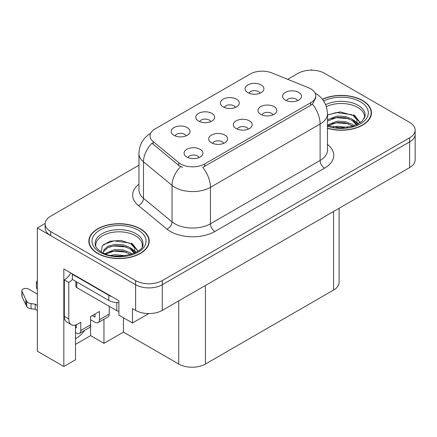 <?xml version="1.0" encoding="UTF-8"?>
<svg xmlns="http://www.w3.org/2000/svg" width="437" height="437" viewBox="0 0 437 437"><rect width="100%" height="100%" fill="white"/><g stroke="black" fill="none" stroke-linecap="round" stroke-linejoin="round"><path stroke-width="0.66" d="M248.303 129.128A5.659 3.267 0 0 0 246.785 127.533A5.659 3.267 0 0 0 241.208 126.708A5.659 3.267 0 0 0 237.258 129.128M249.451 120.858A9.434 5.446 0 0 0 237.362 120.251A9.434 5.446 0 0 0 234.237 127.02A9.434 5.446 0 0 0 236.111 128.56A9.434 5.446 0 0 0 251.324 127.02A9.434 5.446 0 0 0 249.451 120.858M210.727 121.655A5.659 3.267 0 0 0 209.208 120.066A5.659 3.267 0 0 0 203.631 119.235A5.659 3.267 0 0 0 199.682 121.655M211.874 113.391A9.434 5.446 0 0 0 199.785 112.779A9.434 5.446 0 0 0 196.661 119.552A9.434 5.446 0 0 0 198.535 121.093A9.434 5.446 0 0 0 213.748 119.552A9.434 5.446 0 0 0 211.874 113.391M223.668 143.347A5.659 3.267 0 0 0 222.149 141.757A5.659 3.267 0 0 0 216.572 140.927A5.659 3.267 0 0 0 212.622 143.347M224.815 135.082A9.434 5.446 0 0 0 212.726 134.476A9.434 5.446 0 0 0 209.602 141.244A9.434 5.446 0 0 0 211.475 142.784A9.434 5.446 0 0 0 226.688 141.244A9.434 5.446 0 0 0 224.815 135.082M199.032 157.571A5.659 3.267 0 0 0 197.513 155.982A5.659 3.267 0 0 0 191.936 155.151A5.659 3.267 0 0 0 187.986 157.571M200.179 149.307A9.434 5.446 0 0 0 188.09 148.7A9.434 5.446 0 0 0 184.966 155.468A9.434 5.446 0 0 0 186.839 157.009A9.434 5.446 0 0 0 202.052 155.468A9.434 5.446 0 0 0 200.179 149.307M272.939 114.904A5.659 3.267 0 0 0 271.415 113.309A5.659 3.267 0 0 0 265.843 112.484A5.659 3.267 0 0 0 261.894 114.904M274.086 106.633A9.434 5.446 0 0 0 261.998 106.027A9.434 5.446 0 0 0 258.873 112.795A9.434 5.446 0 0 0 260.747 114.336A9.434 5.446 0 0 0 275.96 112.795A9.434 5.446 0 0 0 274.086 106.633M297.57 100.679A5.659 3.267 0 0 0 296.051 99.09A5.659 3.267 0 0 0 290.479 98.259A5.659 3.267 0 0 0 286.53 100.679M298.722 92.415A9.434 5.446 0 0 0 286.634 91.808A9.434 5.446 0 0 0 283.509 98.576A9.434 5.446 0 0 0 285.383 100.117A9.434 5.446 0 0 0 300.59 98.576A9.434 5.446 0 0 0 298.722 92.415M259.999 93.207A5.659 3.267 0 0 0 258.48 91.617A5.659 3.267 0 0 0 252.903 90.787A5.659 3.267 0 0 0 248.953 93.207M261.146 84.942A9.434 5.446 0 0 0 249.057 84.336A9.434 5.446 0 0 0 245.933 91.104A9.434 5.446 0 0 0 247.806 92.644A9.434 5.446 0 0 0 263.019 91.104A9.434 5.446 0 0 0 261.146 84.942M235.363 107.431A5.659 3.267 0 0 0 233.844 105.841A5.659 3.267 0 0 0 228.267 105.011A5.659 3.267 0 0 0 224.318 107.431M236.51 99.166A9.434 5.446 0 0 0 224.421 98.56A9.434 5.446 0 0 0 221.297 105.328A9.434 5.446 0 0 0 223.17 106.868A9.434 5.446 0 0 0 238.383 105.328A9.434 5.446 0 0 0 236.51 99.166M186.091 135.88A5.659 3.267 0 0 0 184.572 134.285A5.659 3.267 0 0 0 178.995 133.46A5.659 3.267 0 0 0 175.046 135.88M187.238 127.609A9.434 5.446 0 0 0 175.15 127.003A9.434 5.446 0 0 0 172.025 133.771A9.434 5.446 0 0 0 173.899 135.312A9.434 5.446 0 0 0 189.112 133.771A9.434 5.446 0 0 0 187.238 127.609M310.773 88.842A16.977 9.805 0 0 0 308.506 87.744L271.89 72.941A16.977 9.805 0 0 0 250.144 74.044L155.02 128.959A16.977 9.805 0 0 0 150.044 135.891A16.977 9.805 0 0 0 153.119 141.517L178.755 162.657A16.977 9.805 0 0 0 204.669 163.962L310.773 102.706A16.977 9.805 0 0 0 315.743 95.774A16.977 9.805 0 0 0 310.773 88.842M45.164 223.449L37.336 227.967L135.612 284.706A18.867 10.892 0 0 0 162.291 284.706L409.622 141.91A18.867 10.892 0 0 0 415.15 134.208A18.867 10.892 0 0 1 409.622 141.91L162.291 284.706A18.867 10.892 0 0 1 135.612 284.706L50.681 235.669A18.867 10.892 0 0 1 45.153 227.967L45.153 223.859A18.867 10.892 0 0 0 50.681 231.561L135.612 280.598A18.867 10.892 0 0 0 162.291 280.598L409.622 137.802A18.867 10.892 0 0 0 415.15 130.1A18.867 10.892 0 0 0 409.622 122.398L324.691 73.367A18.867 10.892 0 0 0 298.012 73.367L287.683 79.326M312.062 70.182L311.352 69.773L310.636 70.182M75.492 325.013L75.492 359.777L63.84 366.506L63.84 268.946L118.891 300.727L118.891 315.104L132.498 322.959L132.498 308.582L135.612 310.379A18.867 10.892 0 0 0 162.291 310.379L409.622 167.584A18.867 10.892 0 0 0 415.15 159.882L415.15 130.1M148.766 313.569L132.498 322.959M63.84 366.506L37.336 351.201L37.336 227.967M339.112 208.296L339.112 282.346A18.867 10.892 180 0 1 333.584 290.048L205.428 364.037A18.867 10.892 180 0 1 178.744 364.037L123.431 332.104L123.431 317.726M123.431 332.104L103.951 343.345L103.951 319.234M75.492 344.372L90.612 335.643L103.951 343.345M75.492 338.691A20.124 11.619 120 0 0 84.652 330.377M90.612 335.643L90.612 319.726M327.477 128.325A30.186 17.425 0 0 0 371.461 112.822A30.186 17.425 0 0 0 362.623 100.499A30.186 17.425 0 0 0 322.369 99.237M140.37 228.819A30.186 17.425 0 0 0 107.475 225.039A30.186 17.425 0 0 0 88.842 241.142A30.186 17.425 0 0 0 97.68 253.465A30.186 17.425 0 0 0 130.576 257.24A30.186 17.425 0 0 0 149.214 241.142A30.186 17.425 0 0 0 140.37 228.819M89.153 242.737A30.186 17.425 0 0 0 89.05 243.196M315.743 95.774L315.743 97.855L312.417 104.072L310.773 105.268L202.763 167.382A22.008 12.706 60 0 1 210.454 187.326A25.155 14.525 180 0 1 174.876 187.326A25.155 14.525 180 0 1 172.058 185.386L143.489 161.832A25.155 14.525 180 0 1 138.939 153.502L138.939 189.958A25.155 14.525 0 0 0 143.489 198.289L172.058 221.843A25.155 14.525 0 0 0 174.876 223.782A25.155 14.525 0 0 0 210.454 223.782L320.108 160.472A25.155 14.525 0 0 0 327.477 150.202L327.477 113.746A25.155 14.525 180 0 1 320.108 124.015A22.008 12.706 -120 0 0 312.417 104.072M182.568 167.382L178.755 165.454L151.978 143.156A22.008 14.721 129.5 0 0 143.489 161.832L143.489 198.289A6.287 4.206 -50.5 0 1 138.338 205.505A31.442 18.152 180 0 1 138.939 184.201M138.939 165.202L50.681 216.162A18.867 10.892 0 0 0 45.153 223.859M149.001 243.196A30.186 17.425 0 0 0 148.897 242.737M371.253 114.876A30.186 17.425 0 0 0 371.15 114.423M109.245 306.348L109.245 314.056L99.461 319.704A6.287 3.633 60 0 1 98.156 322.582A6.287 3.633 60 0 1 95.015 322.271L90.568 319.704M99.461 319.704L99.461 311.488L90.568 316.623L90.568 324.838L80.785 330.487L80.785 322.271L77.671 324.068A12.58 7.26 -60 0 1 71.384 324.691A12.58 7.26 -60 0 1 68.778 318.934L68.778 282.477L64.332 279.909A12.58 7.26 120 0 0 70.794 272.961M92.344 315.596L95.015 317.136L95.015 314.056M111.643 296.543A12.58 7.26 180 0 1 108.797 295.308L72.334 274.261A12.58 7.26 0 0 0 72.711 274.065M72.334 274.261L72.334 279.396L108.797 300.448A12.58 7.26 0 0 0 118.891 302.541M71.384 324.691L66.937 322.124A12.58 7.26 -60 0 1 64.332 316.366L64.332 279.909M72.438 279.451A12.58 7.26 -60 0 1 68.778 282.477M75.492 327.428L76.338 327.919L76.338 324.718M37.336 310.538L35.222 309.314L35.222 304.179L37.336 305.403M80.785 330.487A6.287 3.633 60 0 1 79.479 333.365A6.287 3.633 60 0 1 76.338 333.054L75.492 332.562M37.336 294.106L28.705 289.119A4.015 2.316 180 0 0 24.33 288.617A4.015 2.316 180 0 0 21.85 290.758A4.015 2.316 180 0 0 21.987 291.359L26.75 301.486A6.287 3.633 0 0 0 31.038 303.589L35.222 304.179M35.222 309.314L31.038 308.724L31.038 303.589M26.75 301.486L26.75 306.621L21.987 296.494A4.015 2.316 0 0 1 21.85 295.893L21.85 290.758M26.75 306.621A6.287 3.633 0 0 0 31.038 308.724M79.479 333.365L89.263 327.717A6.287 3.633 -120 0 0 90.568 324.838M25.909 299.809L25.909 304.944M98.156 322.582L107.939 316.934A6.287 3.633 -120 0 0 109.245 314.056M37.336 283.821A4.015 2.316 180 0 1 36.424 282.346A4.015 2.316 180 0 1 37.336 280.871M36.424 282.346L36.424 287.48A4.015 2.316 0 0 0 37.336 288.955M326.352 106.628A23.27 13.432 180 0 1 357.728 107.431A23.27 13.432 180 0 1 364.409 118.389M357.045 124.638L356.963 119.754L353.096 115.455L340.161 111.888L327.477 114.936M322.501 99.412A29.869 17.245 180 0 1 362.399 100.63A29.869 17.245 180 0 1 371.15 112.822A29.869 17.245 180 0 1 327.477 128.117M333.152 127.08L337.206 126.309L347.754 127.369M336.84 127.631L344.012 127.773M327.477 124.922L337.206 121.175L345.345 121.601L352.391 124.376L354.221 125.785M328.067 125.692L337.206 122.458L345.345 122.884L353.107 126.151M327.477 119.787L337.206 116.04L345.345 116.466L352.391 119.241L356.805 124.753M327.477 121.071L337.206 117.324L345.345 117.75L352.391 120.525L356.417 124.922M327.477 115.111L336.326 112.533L351.78 114.669M353.172 115.324L354.8 116.247L360.17 122.863M331.738 118.558L336.326 117.668L348.611 118.678M355.123 121.59L358.067 124.13M331.738 123.693L336.326 122.802L348.611 123.813M338.478 127.768L342.477 127.844M353.457 114.833L354.8 115.608L360.29 122.781M353.32 119.891L358.433 123.928M95.894 246.703A23.27 13.432 180 0 1 108.966 233.134A23.27 13.432 180 0 1 135.481 235.751A23.27 13.432 180 0 1 142.156 246.703M134.793 252.952L134.716 248.069L130.849 243.77L120.907 240.399L109.867 241.262L102.318 245.731L101.231 251.876M140.146 228.944A29.869 17.245 180 0 1 148.897 241.142A29.869 17.245 180 0 1 130.455 257.071A29.869 17.245 180 0 1 97.904 253.334A29.869 17.245 180 0 1 89.153 241.142A29.869 17.245 180 0 1 107.595 225.208A29.869 17.245 180 0 1 140.146 228.944M110.9 255.399L114.958 254.624L125.501 255.689M114.587 255.945L121.759 256.087M104.831 253.635L114.958 249.489L123.097 249.915L130.144 252.695L131.974 254.099M105.82 254.006L114.958 250.772L123.097 251.199L130.86 254.465M103.411 253.023L103.842 249.915L107.906 246.277L114.958 244.354L123.097 244.78L130.144 247.56L134.552 253.067M103.35 252.701L103.842 251.199L107.906 247.56L114.958 245.638L123.097 246.064L130.144 248.844L134.17 253.236M75.858 281.428L75.858 286.328A3.146 1.814 0 0 0 76.781 287.612L116.805 310.712A3.146 1.814 0 0 0 118.891 311.248M103.542 244.474L114.073 240.853L129.527 242.983M130.925 243.638L132.548 244.562L137.923 251.177M109.49 246.872L114.073 245.987L126.359 246.992M132.87 249.904L135.814 252.444M109.49 252.007L114.073 251.122L126.359 252.127M116.226 256.087L120.224 256.158M131.209 243.147L132.548 243.922L138.037 251.095M131.067 248.205L136.18 252.247M409.622 167.584L409.622 137.802M162.291 310.379L162.291 280.598M135.612 310.379L135.612 280.598M205.428 364.037L205.428 285.476M333.584 290.048L333.584 211.486M178.744 364.037L178.744 300.88M153.119 141.517L153.119 144.314M178.755 162.657L178.755 165.454M204.669 163.962L204.669 166.524M310.773 102.706L310.773 105.268M214.9 231.484A6.287 3.633 60 0 1 210.454 223.782L210.454 187.326L320.108 124.015L320.108 160.472A6.287 3.633 60 0 0 324.554 168.174L214.9 231.484A31.442 18.152 180 0 1 170.43 231.484A31.442 18.152 180 0 1 166.907 229.064L138.338 205.505M180.634 166.617A22.008 14.721 129.5 0 0 172.058 185.386L172.058 221.843A6.287 4.206 -50.5 0 1 166.907 229.064M327.477 144.445A31.442 18.152 180 0 1 324.554 168.174M50.681 231.561L50.681 235.669M108.797 295.308L108.797 300.448M68.778 318.934L64.332 316.366M21.987 291.359L21.987 296.494M325.631 104.694A23.915 13.804 180 0 1 358.187 105.372A23.915 13.804 180 0 1 365.13 116.122L362.065 121.366L352.954 126.2L340.008 127.839L327.477 125.474M323.642 100.991A27.039 15.612 180 0 1 360.399 101.783A27.039 15.612 180 0 1 362.634 122.404A27.039 15.612 180 0 1 327.477 126.249M357.717 107.453A24.527 14.159 180 0 1 358.165 107.688M95.173 244.436A23.915 13.804 180 0 1 109.086 230.889A23.915 13.804 180 0 1 135.934 233.686A23.915 13.804 180 0 1 142.877 244.436C145.062 252.515 115.379 261.621 101.477 252.023C94.725 247.55 95.392 244.955 95.173 244.436M138.147 230.102A27.039 15.612 180 0 1 138.147 252.182A27.039 15.612 180 0 1 99.904 252.182A27.039 15.612 180 0 1 99.904 230.102A27.039 15.612 180 0 1 138.147 230.102M135.47 235.767A24.527 14.159 180 0 1 135.912 236.007M116.805 310.712L116.805 302.557M76.781 287.612L76.781 281.963M327.477 113.746C327.051 104.705 323.074 97.921 315.552 93.403L315.132 93.163M150.869 133.159C143.341 137.677 139.365 144.456 138.939 153.502M371.15 112.822L371.15 115.335M148.897 241.142L148.897 243.649M89.153 241.142L89.153 243.649"/></g></svg>
